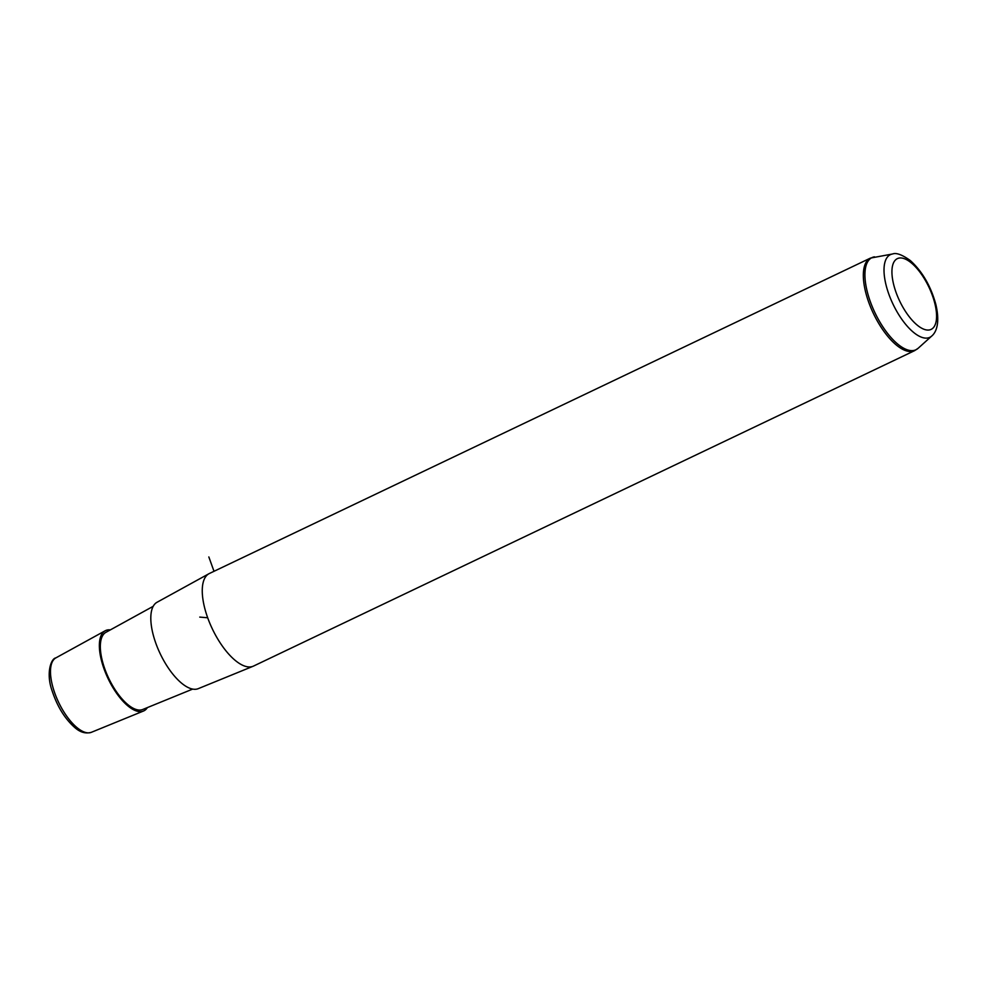 <?xml version="1.0" encoding="UTF-8"?>
<svg xmlns="http://www.w3.org/2000/svg" width="987" height="987" viewBox="0 0 987 987"><rect width="100%" height="100%" fill="white"/><g stroke="black" fill="none" stroke-linecap="round" stroke-linejoin="round"><path stroke-width="1.48" d="M147.396 707.58A44.477 18.371 -115.5 0 1 143.436 711.047A44.477 18.371 -115.5 0 1 127.718 705.767A44.477 18.371 -115.5 0 1 102.463 664.128A44.477 18.371 -115.5 0 1 105.153 630.792A44.477 18.371 -115.5 0 1 110.334 629.891M192.687 689.086L142.72 709.493A42.762 17.667 -115.5 0 1 127.594 704.41A42.762 17.667 -115.5 0 1 103.314 664.387A42.762 17.667 -115.5 0 1 105.905 632.334L153.195 606.326M253.079 666.274L198.264 688.655A47.869 19.777 -115.5 0 1 181.337 682.967A47.869 19.777 -115.5 0 1 154.145 638.145A47.869 19.777 -115.5 0 1 157.044 602.267L208.936 573.731A51.275 21.183 64.5 0 0 205.839 612.174A51.275 21.183 64.5 0 0 234.955 660.18A51.275 21.183 64.5 0 0 253.079 666.274A51.275 21.183 64.5 0 0 253.548 666.065L914.616 350.644A51.275 21.183 -115.5 0 1 896.023 344.759A51.275 21.183 -115.5 0 1 866.746 296.199A51.275 21.183 -115.5 0 1 870.46 258.088L209.38 573.509A51.275 21.183 64.5 0 0 208.936 573.731M214.006 571.3L208.837 556.952M207.689 617.776L199.756 617.097M91.347 732.317C85.585 733.958 79.972 732.28 74.494 727.271C64.698 718.487 57.258 706.384 52.163 690.962C45.858 673.8 50.831 658.588 55.852 657.897A41.232 17.038 64.5 0 0 53.36 688.815A41.232 17.038 64.5 0 0 76.776 727.419A41.232 17.038 64.5 0 0 91.347 732.317L143.436 711.047M916.923 324.883A39.196 16.187 -115.5 0 1 892.088 275.385A39.196 16.187 -115.5 0 1 911.581 263.134A39.196 16.187 -115.5 0 1 936.416 312.632A39.196 16.187 -115.5 0 1 916.923 324.883M892.581 253.98C896.258 252.524 902.192 254.72 910.359 260.58C922.29 271.474 930.766 286.045 935.812 304.317C940.981 326.105 934.442 333.816 931.74 336.036A45.797 18.926 -115.5 0 1 913.197 332.076A45.797 18.926 -115.5 0 1 886.351 286.181A45.797 18.926 -115.5 0 1 892.581 253.98L870.46 258.088M931.74 336.036L918.12 348.3A51.04 21.085 -115.5 0 1 897.467 343.883A51.04 21.085 -115.5 0 1 867.536 292.744A51.04 21.085 -115.5 0 1 874.482 256.842M55.852 657.897L105.153 630.792M918.12 348.3L914.616 350.644"/></g></svg>
